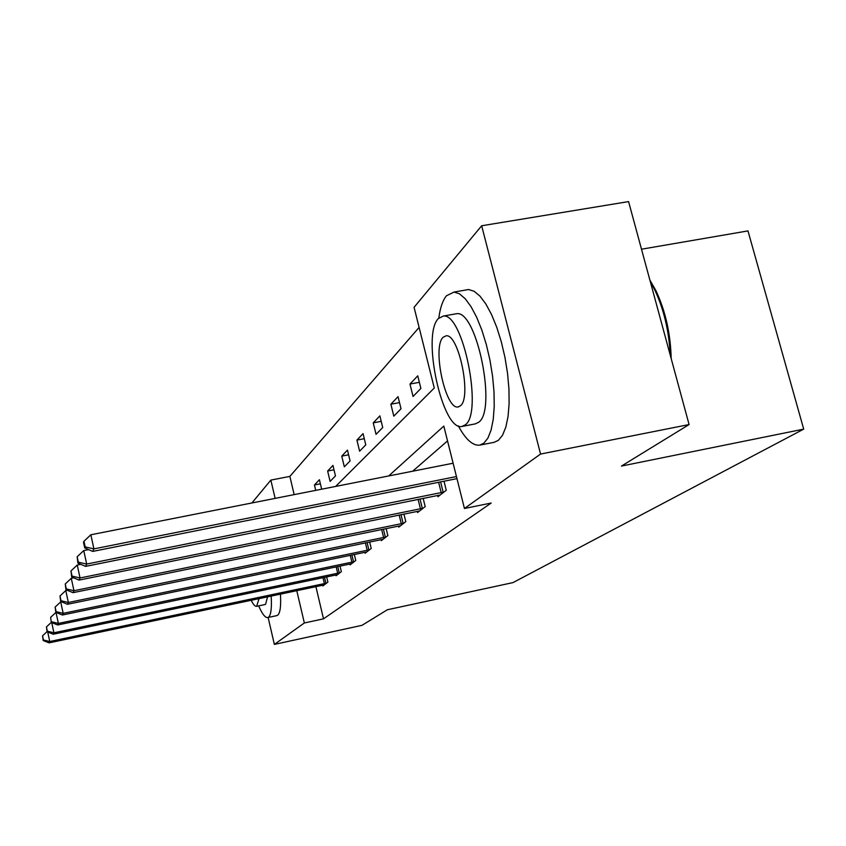 <?xml version="1.0" encoding="UTF-8"?>
<svg xmlns="http://www.w3.org/2000/svg" width="846" height="846" viewBox="0 0 846 846"><rect width="100%" height="100%" fill="white"/><g stroke="black" fill="none" stroke-linecap="round" stroke-linejoin="round"><path stroke-width="1.27" d="M641.501 249.21L747.98 230.905L803.7 429.123L513.004 582.598L387.373 609.755L361.982 625.342L274.358 644.409L268.129 617.485M251.897 502.968L270.847 480.105L275.13 498.379M419.108 327.413L289.861 476.404L270.847 480.105M335.629 486.429L434.284 388.028L414.075 307.31L481.66 225.766L540.562 454.059L464.443 508.488L443.812 426.088L388.695 475.949M540.562 454.059L689.088 424.555L628.578 201.591L481.66 225.766M289.861 476.404L294.165 494.624M315.738 490.363L314.448 484.97L319.418 479.724L321.67 489.189M330.109 481.395L335.46 475.907L332.943 465.427L327.635 471.042L330.109 481.395M344.333 466.833L350.075 460.943L347.452 450.093L341.752 456.121L344.333 466.833M359.603 451.193L365.779 444.859L363.05 433.617L356.917 440.1L359.603 451.193M376.047 434.347L382.72 427.526L379.865 415.862L373.245 422.852L376.047 434.347M393.813 416.169L401.025 408.777L398.032 396.658L390.873 404.229L393.813 416.169M413.049 396.467L420.885 388.441L417.744 375.836L409.972 384.052L413.049 396.467M315.896 586.606L323.5 618.838L491.188 503.032L464.443 508.488M447.523 440.914L412.658 471.222M322.76 585.168L322.939 585.929L327.888 582.101L326.641 576.866M335.873 574.931L336.063 575.756L341.35 571.653L340.007 566.037M349.884 563.986L350.096 564.864L355.764 560.475L354.315 554.447M364.912 552.248L365.144 553.189L371.225 548.483L369.649 541.979M381.06 539.632L381.313 540.657L387.859 535.581L386.146 528.56M398.455 526.032L398.73 527.143L405.794 521.665L403.923 514.051M417.258 511.344L417.554 512.549L425.2 506.606L423.148 498.326M437.625 495.407L437.953 496.718L446.254 490.278L444.002 481.226M689.088 424.555L621.461 466.061L803.7 429.123M323.5 618.838L304.349 622.973L274.358 644.409M296.766 590.645L304.349 622.973M320.391 483.796L314.448 484.97M333.99 469.794L327.635 471.042M348.584 454.799L341.752 456.121M364.277 438.693L356.917 440.1M381.208 421.34L373.245 422.852M399.502 402.611L390.873 404.229M419.352 382.318L409.972 384.052M47.725 632.036L49.745 641.522L326.535 583.137M43.421 639.967L42.543 635.832L43.178 640.517L43.421 639.967L49.745 641.522L49.1 642.865L324.261 584.903M47.059 631.613L42.543 635.832M43.178 640.517L49.1 642.865M258.665 605.873C262.271 614.185 265.358 618.066 267.907 617.527L268.605 617.146C271.016 614.905 271.873 607.872 271.175 596.039M276.663 615.655L277.731 615.19C280.206 612.948 281.115 605.905 280.46 594.082M267.548 596.811L265.612 604.213L264.83 604.573M251.188 600.258C253.324 604.636 255.143 606.656 256.645 606.307L259.056 598.598M458.278 425.855C465.638 439.444 472.777 445.863 479.703 445.144L483.87 443.177L487.931 438.069L491.103 430.043L493.239 419.362L494.233 406.461L494.011 391.857L492.573 376.206L489.971 360.195L486.323 344.555L481.808 329.993L476.615 317.144L470.989 306.569L465.184 298.701L459.463 293.816L454.048 292.05L446.508 295.762C442.765 300.224 440.195 307.669 438.799 318.075M480.084 445.07L494.117 442.321L498.368 440.343L502.535 435.225L505.813 427.188L508.044 416.518L509.112 403.627L508.954 389.044L507.547 373.414L504.967 357.435L501.318 341.837L496.771 327.307L491.526 314.5L485.837 303.957L479.957 296.121L474.13 291.267L468.621 289.522L465.194 290.115M454.662 314.056L456.766 313.686C476.933 310.355 497.067 410.596 478.582 422.313L475.24 423.899L462.487 426.352M438.376 318.53C421.371 334.762 442.395 431.46 461.937 426.458L465.205 424.893C483.288 413.229 463.111 312.787 443.346 316.055L438.376 318.53M460.393 405.837C471.931 397.779 458.807 333.493 446.117 335.809L443.103 337.29C432.02 347.251 445.493 409.982 458.098 406.947L460.393 405.837M670.233 355.098C669.027 331.04 663.867 309.298 654.73 289.861L650.331 281.75M649.844 279.963L655.967 290.738C665.506 311.169 670.582 333.789 671.185 358.609M51.733 622.582L53.901 632.787L339.912 572.763M47.355 631.201L46.445 626.918L47.09 631.782L47.355 631.201L53.901 632.787L53.213 634.236L337.48 574.656M56.016 612.419L58.374 623.428L57.634 624.972L51.299 622.413L50.633 617.358L51.299 622.413L46.445 626.918M47.09 631.782L53.213 634.236M51.574 621.789L58.374 623.428L354.22 561.67M351.608 563.69L57.634 624.972M55.942 612.388L50.633 617.358M61.314 601.728L60.711 601.855L63.175 613.35L369.565 549.763M56.122 611.669L55.138 607.068L55.815 612.335L56.122 611.669L63.175 613.35L62.382 615.021L366.773 551.93M60.711 601.855L55.138 607.068M55.815 612.335L62.382 615.021M67.236 590.254L65.798 590.55L68.357 602.489L386.072 536.967M61.018 600.745L59.992 595.975L60.69 601.474L61.018 600.745L68.357 602.489L67.5 604.287L383.058 539.304M65.798 590.55L59.992 595.975M60.69 601.474L67.5 604.287M73.697 577.829L71.286 578.315L73.972 590.73L403.87 523.156M66.316 588.932L65.248 583.973L65.967 589.725L66.316 588.932L73.972 590.73L73.042 592.676L400.613 525.683M71.286 578.315L65.248 583.973M65.967 589.725L73.042 592.676M80.793 564.324L77.25 565.043L80.053 577.966L423.106 508.235M72.069 576.115L70.958 570.955L71.688 576.972L72.069 576.115L80.053 577.966L79.048 580.092L419.584 510.963M77.25 565.043L70.958 570.955M71.688 576.972L79.048 580.092M88.608 549.614L83.754 550.577L86.683 564.071L443.991 492.034M78.329 562.167L77.166 556.774L77.917 563.098L78.329 562.167L86.683 564.071L85.583 566.386L440.163 495.005M83.754 550.577L77.166 556.774M77.917 563.098L85.583 566.386M453.107 463.227L90.85 534.778L93.927 548.885L456.449 476.562M85.182 546.907L83.955 541.271L83.5 542.307L84.727 547.922L85.182 546.907L93.927 548.885L92.722 551.412L456.967 478.635M90.85 534.778L83.955 541.271M84.727 547.922L92.722 551.412M324.399 583.655L322.971 577.638M325.922 583.296L324.494 577.31M337.702 573.302L336.158 566.841M339.267 572.932L337.734 566.513M351.925 562.22L350.265 555.283M353.554 561.839L351.894 554.944M367.196 550.334L365.387 542.857M368.877 549.942L367.079 542.508M383.608 537.548L381.652 529.48M385.353 537.147L383.397 529.12M401.311 523.769L399.164 515.013M403.119 523.346L400.983 514.643M420.451 508.869L418.104 499.341M422.334 508.435L419.997 498.96M441.21 492.7L438.63 482.305M443.177 492.245L440.607 481.913M267.907 617.527L277.012 615.581M265.052 604.53L256.645 606.307M458.627 406.852L458.098 406.947M456.766 313.686L443.346 316.055M454.048 292.05L468.621 289.522M655.967 290.738L654.73 289.861"/></g></svg>
